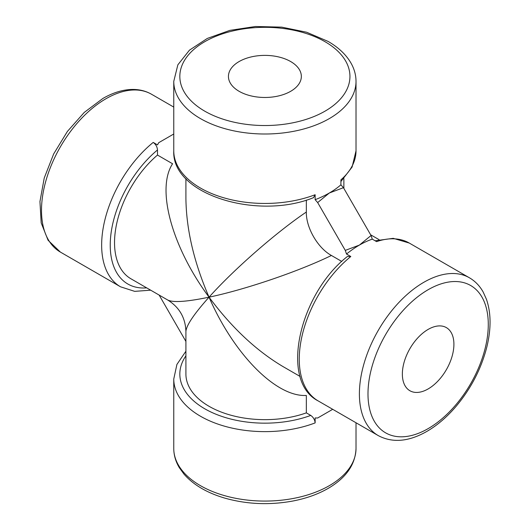 <?xml version="1.0" encoding="UTF-8"?>
<svg xmlns="http://www.w3.org/2000/svg" width="530" height="530" viewBox="0 0 530 530"><rect width="100%" height="100%" fill="white"/><g stroke="black" fill="none" stroke-linecap="round" stroke-linejoin="round"><path stroke-width="0.79" d="M402.356 374.054A36.451 21.048 120 0 0 409.909 390.742A36.451 21.048 120 0 0 446.359 369.695A36.451 21.048 120 0 0 446.359 327.606A36.451 21.048 120 0 0 418.269 337.371A36.451 21.048 120 0 0 402.356 374.054M239.116 91.312A36.451 21.048 180 0 1 228.437 76.426A36.451 21.048 180 0 1 264.887 55.385A36.451 21.048 180 0 1 301.345 76.426A36.451 21.048 180 0 1 278.84 95.87A36.451 21.048 180 0 1 239.116 91.312M347.567 256.474L350.807 256.507L346.514 254.029A91.127 52.616 -60 0 1 359.4 245.085A91.127 52.616 120 0 1 372.285 239.149L376.585 241.627A91.127 52.616 -60 0 1 409.259 243.051L469.401 277.773A91.127 52.616 120 0 0 423.834 282.285A91.127 52.616 120 0 0 364.302 362.593A91.127 52.616 120 0 0 378.274 435.614C392.458 443.1 408.564 441.748 426.577 431.572C436.813 425.669 446.432 417.521 455.429 407.133C470.799 389.033 481.293 368.867 486.924 346.633C491.231 328.673 491.091 312.932 486.5 299.43L483.221 292.123C479.763 285.915 475.158 281.132 469.401 277.773M306.34 200.082L306.34 212.033C305.956 227.575 317.742 247.994 331.422 255.473L341.77 261.449M346.514 254.029L345.282 250.392L359.4 245.085L371.06 235.512L372.285 239.149M315.138 199.691L315.138 194.729A91.127 52.616 180 0 1 221.732 197.173A91.127 52.616 180 0 1 173.76 150.838L173.76 81.388A91.127 52.616 180 0 0 264.887 134.004A91.127 52.616 180 0 0 356.021 81.388L356.021 150.838A91.127 52.616 180 0 1 340.916 179.849L340.916 184.804A91.127 52.616 180 0 1 329.329 192.999A91.127 52.616 180 0 1 315.138 199.691L317.669 202.566L345.282 250.392M315.138 194.729L313.548 197.551M185.911 178.636L185.911 198.372C186.275 229.437 193.987 262.37 209.045 297.171C233.896 269.392 276.269 232.319 306.34 212.033M300.132 376.472L283.04 366.601C256.321 350.754 231.656 327.606 209.045 297.171C171.879 247.013 156.005 188.925 172.581 163.77L157.489 155.058A78.977 45.6 120 0 0 116.653 223.792A78.977 45.6 120 0 0 130.89 278.76L167.692 300.006C173.131 302.729 186.911 301.789 209.045 297.171C233.896 354.431 276.269 397.228 306.34 395.446L306.34 412.87A78.977 45.6 0 0 1 226.396 413.87A78.977 45.6 0 0 1 185.911 374.054L185.911 331.561C186.269 325.493 193.98 314.025 209.045 297.171C245.523 289.532 298.814 271.373 331.422 255.473M340.916 184.804L343.447 187.686L329.329 192.999L317.669 202.566M343.447 187.686L371.06 235.512M185.911 355.829A85.052 49.105 0 0 0 210.695 411.903A85.052 49.105 0 0 0 310.746 415.414L306.34 412.87M310.746 415.414C313.356 417.249 314.82 419.747 315.138 422.907L315.138 417.951L317.669 417.991L329.329 411.26A91.127 52.616 0 0 0 329.481 411.167M332.707 409.306L329.329 411.26A91.127 52.616 0 0 1 329.176 411.346M185.911 341.433L159.146 295.071M157.489 155.058L157.489 149.97A85.052 49.105 120 0 0 110.505 238.368A85.052 49.105 120 0 0 146.678 287.869M173.76 134.004L158.722 142.683L157.489 144.895L153.197 142.418C155.774 144.273 157.211 146.79 157.489 149.97M428.134 289.724A85.052 49.105 120 0 0 376.048 423.967A85.052 49.105 120 0 0 480.22 363.825A85.052 49.105 120 0 0 428.134 289.724M325.029 41.704A85.052 49.105 180 0 1 286.902 123.861A85.052 49.105 180 0 1 182.731 63.719A85.052 49.105 180 0 1 325.029 41.704M378.274 435.614L318.132 400.892A91.127 52.616 -60 0 1 301.987 336.179A91.127 52.616 -60 0 1 350.807 256.507M356.021 422.768L356.021 448.466A91.127 52.616 180 0 1 264.887 501.075A91.127 52.616 180 0 1 173.76 448.466L173.76 379.016A91.127 52.616 0 0 0 221.732 425.358A91.127 52.616 0 0 0 315.138 422.907M105.94 98.752A91.127 52.616 120 0 0 46.408 179.054A91.127 52.616 120 0 0 60.38 252.081L48.084 240.262L41.181 222.878L39.949 201.566L44.248 177.974L53.663 153.945L67.376 131.46L84.237 112.433L102.906 98.447C112.969 92.637 122.768 89.636 132.308 89.444C139.357 89.358 145.757 90.955 151.507 94.241A91.127 52.616 120 0 0 105.94 98.752M153.197 142.418A91.127 52.616 120 0 0 104.377 222.09A91.127 52.616 120 0 0 120.522 286.803L60.38 252.081M370.636 234.783L379.109 239.673M343.871 178.636L343.871 188.422M173.76 107.086L151.507 94.241M375.127 240.786L393.227 238.334L409.259 243.051M318.132 400.892C279.072 380.931 299.761 293.348 347.521 256.414M356.021 448.466C355.405 464.492 346.189 477.762 328.368 488.276C318.139 494.192 306.274 498.445 292.779 501.042C269.425 505.302 246.715 504.308 224.654 498.074C206.932 492.827 193.37 484.837 183.97 474.105L179.279 467.612C175.635 461.511 173.794 455.131 173.76 448.466M185.911 351.218L176.901 364.461L173.76 379.016M120.522 286.803L134.7 291.361L150.672 290.182M356.021 81.388C355.988 74.743 354.153 68.37 350.522 62.282C345.587 54.153 338.1 47.19 328.07 41.406L306.645 32.237L281.748 27.143L255.433 26.5L229.914 30.362L207.316 38.425L189.462 50.151L177.855 64.826L173.76 81.388M356.021 150.838L352.086 167.076L340.916 181.532M313.575 197.624C257.719 220.513 171.515 194.643 173.76 150.838M167.692 300.006C179.385 307.281 185.46 317.795 185.911 331.561"/></g></svg>
